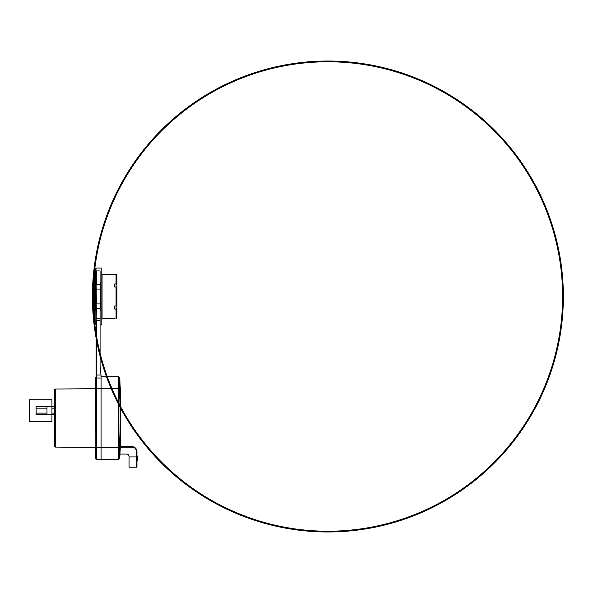 <?xml version="1.0" encoding="UTF-8"?>
<svg xmlns="http://www.w3.org/2000/svg" width="593" height="593" viewBox="0 0 593 593"><rect width="100%" height="100%" fill="white"/><g stroke="black" fill="none" stroke-linecap="round" stroke-linejoin="round"><path stroke-width="0.89" d="M120.246 388.341L120.134 386.577L120.312 388.341A173.297 173.297 -0 0 1 120.379 392.114L120.379 441.763A190.598 190.598 -87.6 0 1 119.934 453.719L120.001 454.342L119.727 454.075M119.934 453.719L120.379 441.763L120.068 388.096M118.4 459.353C119.193 459.101 119.63 458.589 119.734 457.818A173.297 173.297 -53.4 0 0 120.001 454.342L119.905 454.29M119.734 457.818L119.045 457.848L119.208 447.9C120.038 436.544 120.09 429.339 120.157 420.052C120.142 408.733 120.112 400.616 119.208 388.215L119.045 378.26L119.734 378.297A173.297 173.297 -104.1 0 1 119.971 381.395L119.853 381.477M119.971 381.395L119.608 381.662L120.134 386.577L119.86 381.395M120.157 388.333L119.223 380.558L119.401 388.326L120.201 389.445L120.164 388.422L120.045 395.212M119.378 448.175L120.246 440.132L120.157 447.774L119.341 455.424L119.971 440.34M119.208 388.215L118.4 388.274L118.4 447.759L96.118 447.759L96.118 459.397L118.4 459.397L118.4 447.759L119.208 447.9M96.118 458.9L95.747 458.9A0.615 0.615 0 0 1 95.132 458.285L95.132 377.823A0.615 0.615 0 0 1 95.747 377.207L96.118 447.759L96.118 388.348L118.4 388.348L118.4 376.711L101.069 376.711M118.4 376.755C119.193 377.007 119.63 377.519 119.734 378.297M93.664 312.059L93.724 312.911A234.732 234.732 0 0 0 93.79 313.801A234.732 234.732 0 0 0 93.946 315.839L94.042 316.914A234.732 234.732 0 0 0 94.695 323.407L94.695 269.593A1.238 1.238 0 0 1 95.102 268.807L95.984 268.029L95.984 282.357L96.118 272.795L96.118 388.348L95.132 388.348M119.149 380.973L119.912 388.348M120.038 441.051L119.089 455.157L119.163 447.759M119.06 453.015C119.097 454.26 119.223 454.26 119.43 453.015L119.927 442.237C119.942 441.385 119.927 441.385 119.875 442.237L119.2 451.888M119.482 452.452L119.386 451.888M119.415 451.547L119.527 449.924M119.986 444.127L119.942 444.513M119.69 448.849L119.608 449.39M119.616 451.399L119.586 449.924M119.497 446.677L119.541 445.469M119.653 446.136L119.653 444.772M119.912 454.075L126.576 454.075A2.476 2.476 0 0 1 129.044 456.551L129.044 467.195L136.472 467.195L136.968 466.698L136.968 451.599L136.472 451.599A4.455 4.455 0 0 0 132.017 447.144L132.017 446.648A4.952 4.952 0 0 1 136.968 451.599A4.952 4.952 0 0 0 132.017 446.648L120.29 446.648M137.709 456.395L136.968 456.254M136.968 459.634L137.709 459.634L137.709 460.783L136.968 460.783M137.709 459.634L137.709 456.328L136.968 456.328M95.132 388.682L55.268 389.03A0.497 0.497 180 0 0 54.778 389.519L54.778 446.588A0.497 0.497 0 0 0 55.268 447.085L95.132 447.433M54.778 391.565L54.778 391.966M54.778 408.154L51.932 408.154M54.778 406.546L51.932 406.546M51.932 414.833L51.932 421.519L29.65 421.519L29.65 399.734L51.932 399.734L51.932 414.833L36.084 414.715L46.98 414.715M46.98 406.546L36.084 406.546L46.98 406.42L46.98 414.833L36.084 414.833L36.084 406.42L51.932 406.42M46.98 413.106L36.084 413.106L36.084 408.154L46.98 408.154M51.932 413.106L54.778 413.106M51.932 414.715L54.778 414.715M92.434 298.42A235.473 77.587 0 0 0 92.441 298.538A235.465 227.438 180 0 0 92.426 299.235L92.426 299.235A235.465 62.235 180 0 1 92.441 299.124A235.473 163.401 0 0 1 92.434 298.768A235.465 230.796 180 0 1 92.426 298.19A235.458 234.85 0 0 1 92.426 297.723A235.451 235.451 180 0 0 92.434 298.071A235.465 209.299 0 0 0 92.434 298.42L92.464 298.42A235.414 162.252 180 0 0 92.471 298.887A235.428 112.677 180 0 0 92.464 299.124A235.443 54.726 180 0 0 92.456 299.235L93.309 299.235A234.687 54.549 0 0 1 93.323 299.124A234.643 112.299 0 0 1 93.338 298.887A234.591 161.689 180 0 1 93.353 298.42A234.554 195.794 0 0 1 93.36 297.953A234.524 226.533 0 0 1 93.368 297.375A234.524 232.752 180 0 1 93.36 296.908A234.569 208.506 180 0 1 93.353 296.441A234.65 143.158 180 0 1 93.338 296.211A234.709 62.043 180 0 1 93.323 296.092L92.582 296.092A235.458 62.235 0 0 0 92.597 296.211A235.399 143.61 0 0 0 92.604 296.441A235.31 209.166 0 0 0 92.619 296.908A235.265 233.486 0 0 0 92.619 297.375A235.265 227.245 180 0 0 92.619 297.953A235.302 196.416 180 0 0 92.604 298.42A235.339 162.2 180 0 0 92.59 298.887A235.384 112.655 180 0 0 92.582 299.124A235.428 54.719 180 0 0 92.56 299.235A235.473 62.243 0 0 1 92.523 299.124A235.451 163.386 180 0 1 92.508 298.768A235.391 230.729 180 0 1 92.501 298.19A235.377 234.769 0 0 1 92.501 297.723A235.362 235.362 180 0 0 92.515 298.071L92.59 298.071M92.478 297.953A235.406 196.505 180 0 0 92.478 298.42A235.436 134.107 0 0 1 92.464 298.19A235.421 184.712 0 0 1 92.471 297.842A235.406 227.386 180 0 1 92.471 297.493A235.421 228.157 180 0 1 92.464 297.137A235.443 174.394 180 0 1 92.464 296.908A235.399 233.62 0 0 0 92.486 297.375A235.399 227.378 180 0 0 92.478 297.953L92.501 297.953M92.471 296.441A235.421 209.262 0 0 0 92.478 296.908A235.465 77.587 180 0 1 92.456 296.789L92.441 296.789A235.465 77.587 180 0 1 92.441 296.678A235.458 143.654 180 0 1 92.434 296.441A235.451 209.292 180 0 1 92.434 295.974A235.458 101.944 0 0 0 92.449 296.092L92.456 296.092A235.465 62.235 0 0 0 92.464 296.211A235.443 143.639 0 0 0 92.471 296.441L92.53 296.441A235.377 209.218 180 0 1 92.523 295.974A235.362 234.746 0 0 1 92.523 295.507A235.369 227.349 0 0 1 92.53 295.047A235.391 213.539 0 0 1 92.545 294.58A235.436 162.267 0 0 1 92.56 294.113A235.465 112.692 0 0 1 92.582 293.876L92.493 293.876A235.391 185.92 0 0 0 92.501 294.232L92.56 294.232M92.449 294.81L92.478 294.81A235.399 209.247 180 0 1 92.478 294.58A235.465 134.122 180 0 0 92.449 294.81A235.451 208.121 180 0 0 92.441 295.158A235.443 227.423 180 0 0 92.441 295.396A235.443 235.436 180 0 0 92.441 295.744A235.451 174.394 0 0 0 92.441 295.974A235.451 234.843 0 0 1 92.434 295.507A235.451 227.43 0 0 1 92.434 295.047A235.458 213.606 0 0 1 92.441 294.58A235.465 162.289 0 0 1 92.456 294.113A235.473 112.692 180 0 1 92.464 293.876A235.465 66.416 0 0 1 92.478 293.765A235.436 62.228 0 0 0 92.493 293.876M92.501 294.232A235.384 224.213 180 0 0 92.501 294.691A235.391 235.384 180 0 0 92.493 295.047M92.582 293.876A235.473 66.416 180 0 1 92.597 293.765L92.441 293.765A235.473 235.473 0 0 0 92.419 294.462L92.419 294.462A235.465 227.438 180 0 1 92.441 293.765L92.612 293.765A235.414 62.228 0 0 0 92.634 293.876A235.28 185.839 0 0 0 92.641 294.232A235.243 224.08 0 0 0 92.641 294.691A235.243 235.243 180 0 0 92.641 295.047L92.619 295.047A235.265 233.486 0 0 1 92.619 294.81A235.28 209.136 180 0 1 92.612 294.58A235.399 101.914 180 0 1 92.604 294.462L92.582 294.462A235.465 84.021 180 0 0 92.567 294.58A235.451 134.114 180 0 0 92.56 294.81A235.384 208.061 180 0 0 92.545 295.158A235.354 227.334 180 0 0 92.545 295.396A235.339 235.332 180 0 0 92.545 295.744A235.384 174.349 0 0 0 92.552 295.974A235.436 101.929 0 0 0 92.56 296.092L92.582 296.092M92.478 296.908L92.582 296.908A235.458 77.587 180 0 1 92.575 296.789L92.552 296.789A235.458 77.587 180 0 1 92.538 296.678A235.421 143.632 180 0 1 92.53 296.441M92.419 294.462A235.473 227.445 180 0 0 92.412 295.974L92.523 295.974M92.441 295.396L93.183 295.396M92.441 295.158L93.19 295.158M93.724 312.911L93.724 312.911A234.732 234.732 0 0 0 459.167 491.078A234.732 234.732 0 0 0 430.74 85.511A234.732 234.732 0 0 0 93.724 312.911A234.732 234.732 0 0 0 459.167 491.078A234.732 234.732 0 0 0 430.74 85.511A234.732 234.732 0 0 0 93.724 312.911A234.732 234.732 0 0 1 93.701 312.593L94.154 316.951L93.805 312.548M94.695 269.593A234.732 234.732 0 0 0 93.397 285.715L93.397 292.364L92.612 292.342L92.612 286.649A235.473 235.473 0 0 1 92.656 285.737L92.656 292.342L93.397 292.364L92.612 292.342M93.19 292.356A234.732 234.732 0 0 0 93.168 293.765M93.19 300.644A234.732 234.732 0 0 1 93.168 299.235M93.397 300.636L92.656 300.658L92.656 307.263A235.473 235.473 0 0 1 92.612 306.351L92.612 300.658L93.397 300.636L93.397 307.285A234.732 234.732 0 0 0 93.553 310.198L92.834 310.198A235.384 230.892 180 0 0 92.864 310.754L92.849 310.754A235.443 230.951 180 0 0 92.96 312.593L92.96 312.593A235.421 230.922 0 0 1 92.849 310.754A235.473 235.473 0 0 1 92.805 310.198L92.834 310.198A235.384 232.5 180 0 0 92.99 312.593L92.968 312.593M93.931 312.593L94.131 314.357L93.998 312.593M93.538 310.198L94.287 310.198A233.857 97.052 180 0 0 94.168 311.369A234.665 111.566 0 0 0 94.413 312.593L93.672 312.593A235.406 111.914 180 0 1 93.42 311.369A234.606 97.363 0 0 1 93.538 310.198L93.39 310.198A234.658 103.212 180 0 0 93.309 311.288A234.85 229.802 0 0 1 93.257 310.198L93.16 310.198A234.969 229.914 180 0 0 93.286 312.593L93.138 312.593A235.288 117.666 180 0 1 93.005 311.547L93.101 311.547M94.109 312.593L94.383 316.959L93.835 312.593M92.641 295.047L93.383 295.047A234.502 234.494 0 0 1 93.383 294.691A234.502 223.368 180 0 1 93.383 294.232A234.539 185.246 180 0 1 93.375 293.876A234.672 62.028 180 0 1 93.36 293.765L92.612 293.765M93.294 295.047A234.643 207.402 180 0 0 93.294 295.158A234.613 226.615 0 0 0 93.286 295.396A234.591 234.591 0 0 0 93.286 295.744A234.643 173.793 180 0 0 93.294 295.974A234.695 101.611 180 0 0 93.301 296.092M93.813 313.341L93.887 314.853L93.813 313.341M94.695 323.407A1.238 1.238 0 0 0 95.102 324.193L95.984 324.971L96.118 310.206M100.084 324.971L101.818 324.971L101.818 268.029L95.984 268.029M100.084 320.672L96.37 320.672L96.37 375.006L100.995 375.006L100.084 366.229L100.084 270.927L96.37 270.927L96.37 284.633L100.084 284.633M100.995 375.006L101.069 378.023L96.37 378.023L96.37 447.759L101.069 447.759L101.069 378.023M96.37 447.759L96.37 459.397L101.069 459.397L101.069 447.759M96.37 378.023L96.118 372.56L96.118 378.238M96.118 324.289L96.118 318.211L100.084 318.434M100.084 289.08L96.118 289.08L96.118 287.724L95.999 288.613M96.118 303.92L96.37 308.367L95.999 307.819L95.999 310.206L95.377 309.954L96.118 310.643M100.084 326.862L100.084 366.229L101.069 375.725M96.118 272.795L96.37 270.927M101.818 324.971L101.818 268.029M116.917 317.759L116.05 318.567L116.917 317.759L116.917 306.255L116.05 305.795L116.05 287.205L114.442 286.656L114.442 284.217L116.05 283.728L116.05 274.433L102.063 274.218L102.063 318.782L114.938 318.574M114.442 274.374L116.05 274.433L116.917 275.241L116.05 274.433M116.917 306.255L116.917 275.241M116.917 284.988L116.05 283.728M116.05 287.205L116.917 286.745M116.05 318.567L116.05 309.272L114.442 308.783L114.442 306.344L116.05 305.795M116.05 309.272L116.917 308.012M95.999 282.416L95.377 288.406M95.377 304.602L95.377 307.196L95.999 307.285L95.999 307.819L95.377 307.115L95.377 304.602M95.377 288.494L95.377 304.654L96.118 304.676M96.118 282.794L95.377 282.98L95.377 285.848M95.747 377.207L96.118 377.207M100.084 310.643L100.21 305.276L100.825 304.505L100.825 307.196L100.825 304.602M100.21 305.262L100.21 285.181L100.825 285.959M100.825 304.654L100.825 288.346L100.21 287.738M100.825 285.796L100.825 283.15C100.647 282.957 101.299 283.076 100.21 282.357L100.084 282.794M100.21 310.643C101.299 309.924 100.647 310.043 100.825 309.85L100.084 310.206M92.523 289.236L92.523 292.342L93.264 292.356L92.493 292.342L92.493 290.147A235.473 235.473 0 0 1 92.523 289.236L92.612 289.236M92.412 296.678L92.412 296.678A235.473 235.473 0 0 0 445.766 500.336A235.473 235.473 0 0 0 445.462 92.486A235.473 235.473 0 0 0 92.412 296.678A235.473 235.473 0 0 1 92.412 295.974L92.412 295.974A235.465 227.445 180 0 0 92.412 296.678L92.412 296.678A235.473 227.445 180 0 0 92.419 298.538L92.426 298.538A235.473 235.473 0 0 0 92.426 299.235L92.456 299.235M92.523 303.764A235.473 235.473 0 0 1 92.493 302.853L92.493 300.658L93.234 300.644L92.523 300.658L92.612 303.764M92.612 300.658L93.36 300.636M92.842 310.198L93.005 311.547M93.635 310.198L92.886 310.198L93.635 310.198M93.064 312.593L93.027 312.593A235.332 232.449 0 0 1 92.968 311.659A235.288 131.653 0 0 0 93.064 312.593L93.138 312.593M92.968 311.036L92.908 310.71A235.332 232.449 180 0 0 92.945 311.355L92.968 311.036M93.027 310.198A235.139 231.307 180 0 0 93.16 312.593L93.242 312.593A235.043 231.211 0 0 1 93.108 310.198L93.027 310.198M93.857 310.198L93.108 310.198M94.005 310.198L93.257 310.198M94.168 311.369L93.42 311.369M93.516 312.593L93.383 312.593A234.85 229.802 0 0 1 93.323 311.525A235.399 118.637 0 0 0 93.516 312.593M92.515 298.071A235.406 209.247 0 0 0 92.53 298.42A235.473 77.587 180 0 0 92.538 298.538L92.56 298.538A235.428 66.409 0 0 1 92.575 298.42A235.384 134.077 0 0 1 92.59 298.19A235.332 184.645 0 0 1 92.597 297.842A235.288 227.267 0 0 1 92.597 297.493A235.302 228.046 180 0 1 92.59 297.137A235.384 174.349 180 0 1 92.582 296.908M92.634 293.876L93.375 293.876M92.641 294.232L93.383 294.232M92.641 294.691L93.383 294.691M92.545 295.158L93.294 295.158M92.545 295.396L93.286 295.396M92.545 295.744L93.286 295.744M92.552 295.974L93.294 295.974M92.597 296.211L93.338 296.211M92.604 296.441L93.353 296.441M92.619 296.908L93.36 296.908M92.619 297.375L93.368 297.375M92.619 297.953L93.36 297.953M92.604 298.42L93.353 298.42M92.59 298.887L93.338 298.887M92.582 299.124L93.323 299.124M118.4 459.019L119.045 457.848L118.4 459.019M119.045 378.26L118.407 377.096M132.017 447.144L120.275 447.144M129.044 456.921L136.472 456.921L136.472 451.599M136.472 467.195L136.472 456.921L136.968 456.921M137.709 459.419L136.968 459.419M137.709 458.863L136.968 458.863M136.968 458.233L137.709 458.233M55.268 389.03L55.268 447.085M95.102 268.807L95.102 324.193M96.118 284.855L96.37 303.92L100.084 303.92M100.084 308.367L96.37 308.367L96.118 320.672M101.069 388.348L96.37 388.348M114.938 283.721L114.938 287.205M114.938 305.795L114.938 309.279M96.118 307.285L95.999 288.324L95.377 288.443L95.999 287.724L96.118 285.715M96.118 288.324L95.999 287.724M95.999 282.794L95.999 282.357L95.377 283.046M95.132 447.759L95.747 447.759L95.747 458.9A0.615 0.615 0 0 1 95.132 458.285M100.825 285.885L100.084 285.715M100.825 307.115L100.084 307.285M100.825 288.443L100.084 288.324M100.825 304.557L100.084 304.676M100.084 285.181L100.21 282.794L100.825 283.046M119.03 380.765L119.979 395.924M120.201 389.445L120.164 388.422M120.001 385.628L119.964 385.079M119.045 455.187L119.312 449.168M93.946 315.839A234.732 234.732 0 0 0 94.042 316.914M95.377 285.885L96.118 285.181M95.377 304.557L95.999 305.276M100.084 307.819L100.21 307.819C101.299 307.092 100.647 307.226 100.825 307.041M92.656 285.737L93.397 285.715M92.656 307.263L93.397 307.285"/></g></svg>
